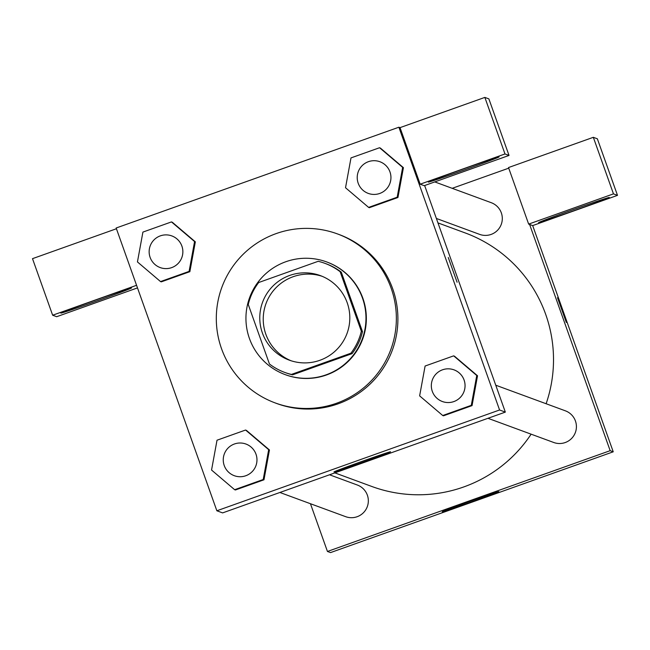 <?xml version="1.0" encoding="UTF-8"?>
<svg xmlns="http://www.w3.org/2000/svg" width="650" height="650" viewBox="0 0 650 650"><rect width="100%" height="100%" fill="white"/><g stroke="black" fill="none" stroke-linecap="round" stroke-linejoin="round"><path stroke-width="0.97" d="M290.989 360.726A45.029 45.012 110.2 0 1 275.941 287.787A45.029 45.012 110.2 0 1 322.059 276.274M262.389 332.987A45.029 45.012 110.2 0 1 320.344 275.6A45.029 45.012 110.2 0 1 347.043 333.409A45.029 45.012 110.2 0 1 262.389 332.987M291.403 374.424L350.911 353.21A58.118 58.102 110.2 0 0 361.335 331.248L340.145 271.733A58.118 58.102 110.2 0 0 318.183 261.308L258.684 282.523A58.118 58.102 110.2 0 0 248.259 304.484L269.449 364A58.118 58.102 110.2 0 0 291.403 374.424L292.557 374.847L352.064 353.632L350.911 353.21M324.862 263.323L326.016 263.746A58.118 58.102 110.2 0 1 341.291 272.155L340.145 271.733M352.064 353.632A58.118 58.102 110.2 0 0 362.489 331.671L341.291 272.155M292.557 374.847A58.118 58.102 110.2 0 1 285.878 372.832L284.724 372.409M285.813 261.739A60.044 60.019 -69.8 0 0 285.212 374.636A60.044 60.019 -69.8 0 0 362.277 339.016A60.044 60.019 -69.8 0 0 285.813 261.739M326.682 261.942L327.064 262.08A60.044 60.019 110.2 0 1 362.659 339.154A60.044 60.019 110.2 0 1 285.602 374.782L285.212 374.636M362.489 331.671L361.335 331.248M221.52 348.668A90.066 90.033 110.2 0 1 337.431 233.911A90.066 90.033 110.2 0 1 390.821 349.521A90.066 90.033 110.2 0 1 221.52 348.668M337.431 233.911L338.967 234.471A90.066 90.033 110.2 0 1 392.364 350.082A90.066 90.033 110.2 0 1 276.77 403.52L275.234 402.951M398.881 127.213L116.163 228.004L216.856 510.778L499.574 409.988L398.881 127.213L400.034 127.636L484.851 97.403L488.881 98.889L509.023 155.439L424.206 185.681L420.168 184.194L400.034 127.636M160.534 281.58L161.298 281.856L189.865 271.676L195.341 241.841L171.478 221.91L142.911 232.091L137.442 261.926L160.534 281.58L189.101 271.391L194.569 241.556L171.478 221.91M368.615 207.399L369.379 207.683L397.946 197.494L403.423 167.659L379.559 147.729L350.992 157.909L345.524 187.744L368.615 207.399L397.183 197.21L402.651 167.383L379.559 147.729M442.723 415.521L443.487 415.805L472.054 405.616L477.531 375.781L453.668 355.851L425.1 366.031L419.632 395.866L442.723 415.521L471.291 405.332L476.759 375.505L453.668 355.851M234.642 489.702L235.414 489.978L263.973 479.798L269.449 449.962L245.586 430.032L217.019 440.212L211.551 470.048L234.642 489.702L263.209 479.513L268.678 449.678L245.586 430.032M457.088 282.246L448.264 257.506M216.856 510.778L222.617 512.899L505.334 412.108L499.574 409.988M505.334 412.108L424.645 185.518M462.767 169.146A37.529 0.658 -19.6 0 1 499.086 156.91A37.529 0.658 -19.6 0 1 463.954 170.113A37.529 0.658 -19.6 0 1 428.382 182.089A37.529 0.658 -19.6 0 1 462.767 169.146M420.168 184.194L504.985 153.961L509.023 155.439M504.985 153.961L484.851 97.403M361.481 461.581A30.022 0.52 -19.6 0 1 390.528 451.799A30.022 0.52 -19.6 0 1 362.424 462.361A30.022 0.52 -19.6 0 1 333.962 471.941A30.022 0.52 -19.6 0 1 361.481 461.581M95.241 300.17A37.529 0.658 -19.6 0 1 131.552 287.934A37.529 0.658 -19.6 0 1 96.419 301.137A37.529 0.658 -19.6 0 1 60.848 313.113A37.529 0.658 -19.6 0 1 95.241 300.17M136.565 285.301L52.642 315.217L56.672 316.704L137.491 287.893M52.642 315.217L32.5 258.659L116.423 228.743M437.962 222.909L465.108 232.903A135.094 135.046 110.2 0 1 546.122 403.739M531.115 434.168A135.094 135.046 110.2 0 1 371.816 486.476L334.864 472.875M279.89 492.481L345.646 516.669A16.876 16.867 -69.8 0 0 367.364 495.17A16.876 16.867 -69.8 0 0 357.297 485.006L329.526 474.784M434.769 181.911L491.27 202.702A16.876 16.867 110.2 0 1 501.272 224.356A16.876 16.867 110.2 0 1 479.619 234.374L436.378 218.457M495.755 385.206L565.378 410.824A16.876 16.867 110.2 0 1 575.38 432.477A16.876 16.867 110.2 0 1 553.727 442.488L487.971 418.299M452.197 188.321L508.731 168.171M310.448 503.718L327.446 551.468L610.163 450.677L529.612 224.461L528.653 224.104L613.47 193.871L617.5 195.357L532.683 225.591L529.612 224.461M528.653 224.104L508.511 167.554L593.328 137.312L597.358 138.799L617.5 195.357M161.395 355.03L141.261 298.48M572.983 209.698A37.529 0.658 -19.6 0 1 609.294 197.462A37.529 0.658 -19.6 0 1 574.161 210.665A37.529 0.658 -19.6 0 1 538.59 222.633A37.529 0.658 -19.6 0 1 572.983 209.698M613.47 193.871L593.328 137.312M327.446 551.468L330.517 552.597L613.234 451.807L532.683 225.591M498.81 491.628A30.022 0.52 -19.6 0 1 498.818 491.636A30.022 0.52 -19.6 0 1 470.714 502.206A30.022 0.52 -19.6 0 1 442.252 511.777A30.022 0.52 -19.6 0 1 470.064 501.321A30.022 0.52 -19.6 0 1 498.81 491.628M613.234 451.807L610.163 450.677M566.337 322.441L557.513 297.7M245.944 444.031L245.936 444.031A16.876 16.867 110.2 0 1 245.944 444.031A16.876 16.867 110.2 0 1 255.946 465.684A16.876 16.867 110.2 0 1 234.284 475.694L234.284 475.694A16.876 16.867 110.2 0 1 228.248 447.874A16.876 16.867 110.2 0 1 255.938 465.684A16.876 16.867 110.2 0 1 234.284 475.694L234.284 475.694M235.414 489.978L263.973 479.798L269.449 449.962L268.678 449.678M269.449 449.962L246.358 430.316M263.973 479.798L263.209 479.513M454.017 369.85L454.017 369.85A16.876 16.867 110.2 0 1 464.027 391.511A16.876 16.867 110.2 0 1 442.366 401.521L442.366 401.521A16.876 16.867 110.2 0 1 436.329 373.693A16.876 16.867 110.2 0 1 464.019 391.503A16.876 16.867 110.2 0 1 442.366 401.521L442.366 401.521M443.487 415.805L472.054 405.616L477.531 375.781L476.759 375.505M477.531 375.781L454.431 356.135M472.054 405.616L471.291 405.332M171.827 235.909L171.827 235.909A16.876 16.867 110.2 0 1 181.838 257.562A16.876 16.867 110.2 0 1 160.176 267.581A16.876 16.867 110.2 0 1 160.176 267.572A16.876 16.867 110.2 0 1 154.139 239.752A16.876 16.867 110.2 0 1 181.829 257.562A16.876 16.867 110.2 0 1 160.176 267.572L160.176 267.581M161.298 281.856L189.865 271.676L195.341 241.841L194.569 241.556M195.341 241.841L172.242 222.194M189.865 271.676L189.101 271.391M379.909 161.728L379.909 161.728A16.876 16.867 110.2 0 1 389.911 183.389A16.876 16.867 110.2 0 1 368.257 193.399L368.257 193.399A16.876 16.867 110.2 0 1 362.221 165.571A16.876 16.867 110.2 0 1 389.911 183.381A16.876 16.867 110.2 0 1 368.257 193.399L368.257 193.399M369.379 207.683L397.946 197.494L403.423 167.659L402.651 167.383M403.423 167.659L380.323 148.013M397.946 197.494L397.183 197.21"/></g></svg>
